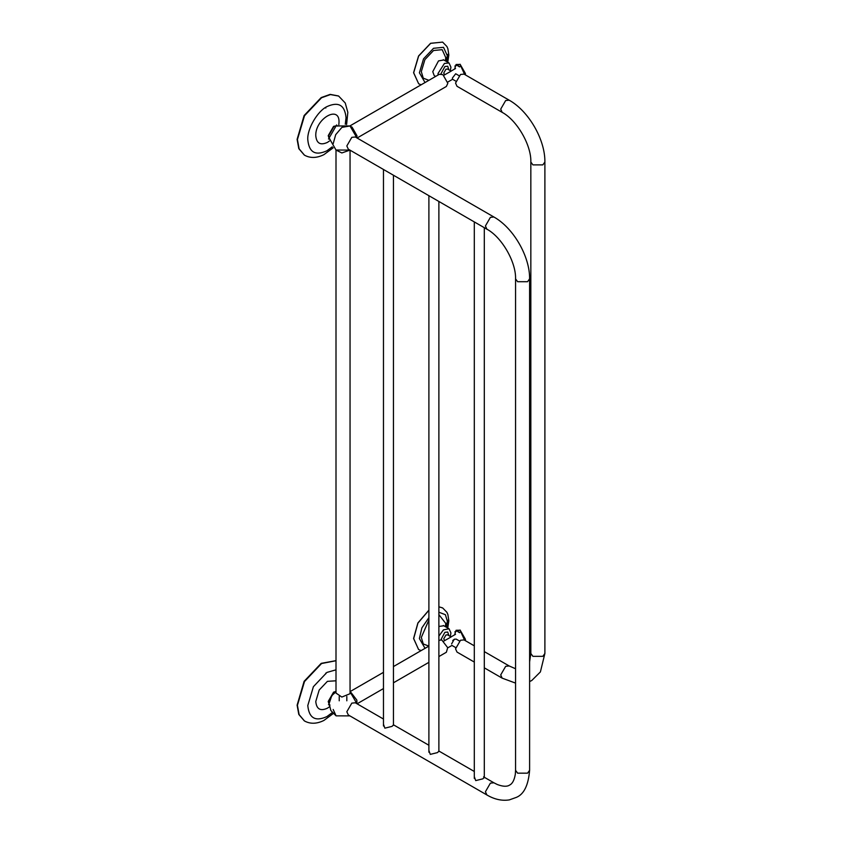 <?xml version="1.0" encoding="UTF-8"?>
<svg xmlns="http://www.w3.org/2000/svg" width="842" height="842" viewBox="0 0 842 842"><rect width="100%" height="100%" fill="white"/><g stroke="black" fill="none" stroke-linecap="round" stroke-linejoin="round"><path stroke-width="1.26" d="M321.139 663.412L304.109 681.336L297.11 705.164L304.183 681.367L321.255 663.349L336 660.644M304.341 720.889L298.805 714.448L297.11 705.164M336 660.728L321.56 663.528L304.488 681.557L297.426 705.343L299.12 714.626L304.488 720.973C310.298 724.152 316.781 723.973 323.928 720.436L333.169 713.616M329.117 703.617L328.675 701.449L333.811 692.545L335.916 691.85M329.127 704.154L328.464 701.565L333.811 692.303L336 691.587M321.139 97.63L304.109 115.543L297.11 139.372L304.183 115.586L321.255 97.556L330.138 94.388L338.473 95.956M304.341 155.096L298.805 148.655L297.11 139.372M346.599 124.563L347.83 112.354L345.241 102.998L338.631 96.051L330.453 94.567L321.56 97.746L304.488 115.764L297.426 139.551L299.12 148.834L304.488 155.181C310.298 158.359 316.781 158.18 323.928 154.644L333.169 147.824M329.117 137.825L328.675 135.657L333.811 126.753L335.916 126.058M329.127 138.362L328.464 135.773L333.811 126.511L336.379 125.795M349.704 150.213L341.831 152.949L336.347 150.213M350.051 150.181L350.051 693.061L349.946 693.755L341.831 697.06L336 693.061L336 150.013M438.882 640.352L441.755 639.931L447.702 647.687L446.365 652.255L438.882 656.571M350.903 692.387L356.861 700.134L356.882 702.565M349.914 125.921L439.345 74.285L442.892 74.654L447.828 83.284L446.365 86.463L357.082 138.014M351.03 126.626L352.04 127.1L356.976 135.73L356.882 136.772M464.037 74.117L460.521 74.464L455.554 83.063L457.006 86.284L502.169 112.354L500.706 109.134L505.674 100.535L509.189 100.187L464.037 74.117M474.309 662.065L457.006 652.076L455.554 648.856L460.521 640.257L464.037 639.909L474.309 645.835M474.877 222.246L476.814 223.362M429.452 196.018L431.388 197.133M384.026 169.8L385.962 170.915M384.173 169.884L348.293 149.16L346.83 145.95L351.809 137.341L355.313 136.993L493.907 217.004L490.391 217.352L485.424 225.961L486.887 229.182L476.572 223.225M484.297 777.334L482.908 778.818L475.709 780.608L474.309 776.671M438.882 751.106L437.482 752.601L430.283 754.379L428.894 750.454M393.456 724.888L392.067 726.372L384.868 728.162L383.468 724.225M383.468 719.036L355.313 702.786L351.809 703.133L346.83 711.732L348.293 714.953L486.887 794.964L485.424 791.754L490.391 783.144L493.907 782.797L497.327 784.523C502.969 786.639 507.073 786.817 509.642 785.049C512.452 783.713 514.357 780.071 515.336 774.124L515.557 770.304L517.62 773.167L527.555 773.167L529.607 770.304C528.376 785.186 523.998 794.195 516.472 797.332L509.305 799.9C501.927 801.047 494.454 799.405 486.887 794.964M440.882 73.97L444.881 66.518L447.723 66.234L448.828 69.791M444.765 74.749L443.723 73.075L445.955 69.202L447.534 69.044L451.144 71.138L443.808 75.296M455.806 81.127L452.543 79.243L452.375 78.074L455.701 73.759L458.964 75.654M465.31 74.854L465.447 73.528L460.09 64.234L454.848 66.076M437.977 75.085L438.04 73.475L444.45 63.434L449.028 62.982L450.933 67.171L450.333 70.665M447.523 54.372L446.26 61.382M442.587 42.1L430.662 43.342L418.653 56.025L413.675 72.77L418.653 83.768L413.58 72.717L418.558 55.972L430.578 43.289L442.629 42.121M440.882 639.762L444.881 632.31L447.723 632.026L448.828 635.584M444.765 640.541L443.713 638.867L445.955 634.994L447.534 634.836L451.144 636.931L443.808 641.088M452.712 640.509L454.491 639.162M465.31 640.646L465.447 639.32L460.09 630.027L454.848 631.868M438.882 636.078L443.45 629.879L449.028 628.764L450.933 632.963L450.333 636.457M447.523 620.165L446.26 627.174M418.6 649.529L413.58 638.51L417.895 622.954L428.894 610.145M438.882 606.787L442.629 607.913M331.506 696.018L330.517 697.713M451.586 643.93L454.259 639.278L456.164 639.089L459.458 640.994M331.506 130.226L330.517 131.92M464.637 640.246L460.49 631.216L459.648 632.71L457.932 631.721L458.785 630.237L456.069 630.29L454.585 634.868M464.637 74.454L460.49 65.434L459.648 66.918L457.932 65.929L458.785 64.445L456.069 64.497L454.585 69.076M336 691.419L333.579 692.156L328.222 701.449L329.127 704.375M336 669.832L326.917 672.421L313.392 686.693L307.793 705.543C309.014 718.152 315.382 721.826 326.917 716.574L332.264 712.606M336 680.789L327.401 681.357L319.181 690.03L315.771 701.491C316.508 709.153 320.392 711.395 327.401 708.196L329.443 706.806M336.579 125.69L333.579 126.363L328.222 135.657L329.127 138.583M345.273 124.279L346.041 117.669C344.82 105.061 338.442 101.377 326.917 106.629C317.455 111.102 306.941 129.321 307.793 139.751C309.014 152.36 315.382 156.044 326.917 150.781L332.264 146.824M338.842 124.742L339.021 122.279C339.663 104.597 315.129 118.754 315.771 135.699C316.508 143.361 320.392 145.603 327.401 142.403L329.443 141.014M509.189 100.187C528.723 111.091 545.216 139.656 544.89 162.022L542.837 164.885L532.902 164.885L530.839 162.022C531.439 145.256 516.977 120.206 502.169 112.354M544.89 162.022L544.89 653.476L542.837 656.339L532.902 656.339L530.839 653.476L529.607 661.875M515.557 683.104L502.158 678.147L500.706 674.926L505.674 666.327L509.189 665.969L515.557 668.737M493.907 217.004C513.441 227.908 529.934 256.473 529.607 278.849L527.555 281.712L517.62 281.712L515.557 278.849C516.167 262.083 501.695 237.034 486.887 229.182M333.19 709.48L336.074 715.847L330.843 710.511L329.117 703.565L331.769 695.629L336 691.798M333.19 143.687L335.695 134.678L341.926 127.363L349.988 125.963L356.934 137.93M428.894 80.327L423.263 78.169L421.316 71.654L424.894 59.624L433.525 50.52L442.155 49.667L445.734 57.561L445.418 60.898M434.156 75.485L432.767 71.654L438.514 60.898L443.829 59.971L449.028 62.982M425.031 82.548L419.4 72.77L423.537 58.845L433.525 48.299L443.513 47.31L447.649 56.456L446.986 61.792M447.586 54.919L446.355 61.434M438.882 614.649L445.723 623.354L445.418 626.68M393.456 666.569L428.894 646.119L423.263 643.962L421.316 637.447L428.894 620.038M438.882 626.448L443.829 625.764L449.028 628.764M438.882 612.218L445.397 614.702L447.649 622.249L446.986 627.585M425.031 648.34L419.4 638.562L421.874 627.9L428.894 617.67M447.586 620.712L446.355 627.216M418.558 649.508L413.675 638.562L417.948 623.069L428.894 610.261M438.882 606.84L442.671 607.945L446.902 612.302L447.87 614.481L448.839 620.796L447.755 628.037M325.791 673.842L325.791 673.105M329.348 704.344L328.485 704.733L330.001 705.028M325.791 108.05L325.791 107.313M329.348 138.551L328.485 138.941L330.001 139.235M337.579 126.111L336.558 124.953L336.653 125.647M383.468 672.337L350.051 691.629M428.894 662.338L393.456 682.799M383.468 688.567L357.082 703.807M530.839 162.022L530.839 653.476M544.89 653.476L540.396 671.927L531.755 680.515L529.607 681.567M509.189 665.969L484.297 651.603M502.158 678.147L484.297 667.832M385.731 170.779L429.599 196.102M431.146 196.996L475.014 222.33M529.607 278.849L529.607 770.304M515.557 278.849L515.557 770.304M493.907 782.797L483.592 776.85M393.456 724.804L428.894 745.265M438.882 751.032L474.309 771.482M350.051 691.798L356.934 703.723M349.914 715.889L336.074 715.847M349.914 150.097L336 150.013L329.117 138.004L336.074 125.963L349.988 125.963M383.468 169.474L383.468 726.014M393.456 175.241L393.456 725.351M428.894 195.691L428.894 752.232M438.882 201.459L438.882 751.569M474.309 221.92L474.309 778.461M484.297 227.687L484.297 777.798M443.26 59.719L443.829 59.971M455.533 68.528L450.954 71.17M447.733 82.084L452.596 79.274M435.651 76.422L434.661 75.854M442.671 42.153L446.902 46.51L447.87 48.689L448.839 55.004L447.755 62.245M418.653 83.768L421.126 84.81M443.26 625.511L443.829 625.764M455.533 634.321L450.954 636.962M447.733 647.877L452.038 645.393M418.653 649.561L421.126 650.603M452.365 645.667L455.669 647.572M339.231 700.807L339.231 696.481M346.82 700.807L346.82 696.481"/></g></svg>
